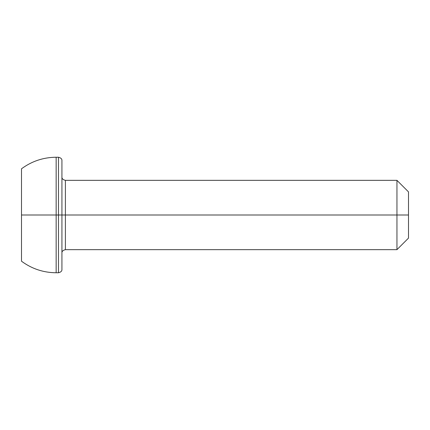<?xml version="1.0" encoding="UTF-8"?>
<svg xmlns="http://www.w3.org/2000/svg" width="430" height="430" viewBox="0 0 430 430"><rect width="100%" height="100%" fill="white"/><g stroke="black" fill="none" stroke-linecap="round" stroke-linejoin="round"><path stroke-width="0.64" d="M408.5 191.893L396.949 180.342L396.949 215L396.949 180.342L65.398 180.342L65.398 215L408.5 215L408.5 191.893L408.5 238.107L408.5 215L396.949 215L396.949 249.658L396.949 215L58.469 215L58.469 272.76L58.469 215L56.158 215L56.158 272.76L56.158 215L21.5 215L21.5 261.209L21.5 168.791L21.5 215L56.158 215L56.158 157.24L56.158 215L58.469 215L58.469 157.24L58.469 215L61.931 215L61.931 269.293L61.931 215L65.398 215L65.398 249.658C62.93 250.26 61.775 251.416 61.931 253.125M61.931 160.707L61.931 215L61.931 160.707C62.092 158.998 60.936 157.842 58.469 157.24L56.158 157.24C43.355 157.342 31.804 161.196 21.5 168.791M61.931 176.875C61.775 178.584 62.93 179.74 65.398 180.342L65.398 249.658L396.949 249.658L408.5 238.107M21.5 261.209C31.804 268.804 43.355 272.658 56.158 272.76L58.469 272.76C60.936 272.158 62.092 271.002 61.931 269.293"/></g></svg>
